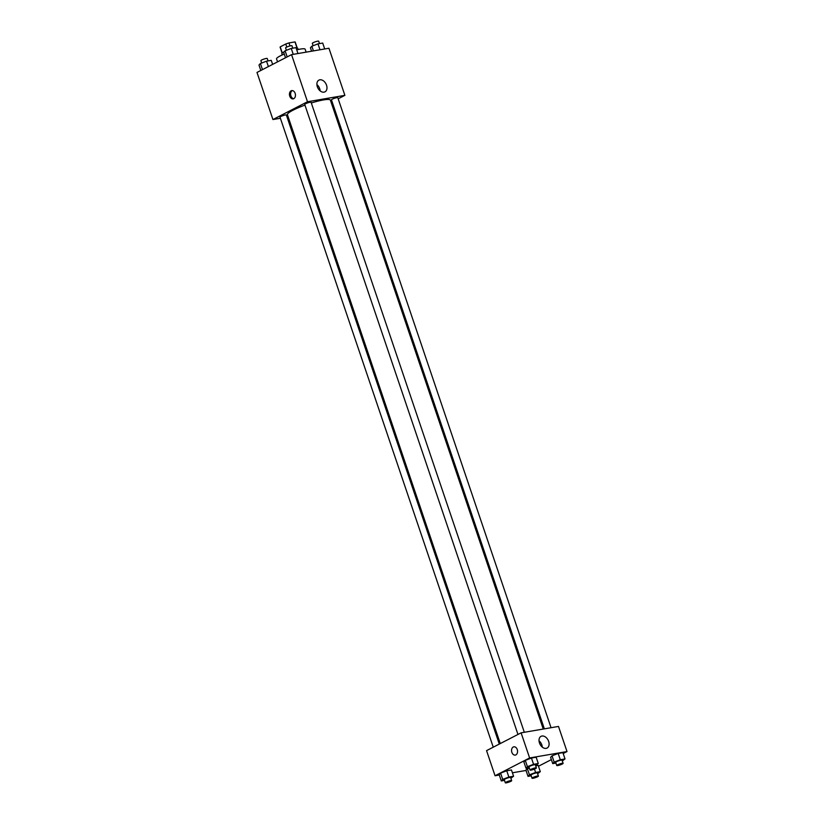 <?xml version="1.0" encoding="UTF-8"?>
<svg xmlns="http://www.w3.org/2000/svg" width="824" height="824" viewBox="0 0 824 824"><rect width="100%" height="100%" fill="white"/><g stroke="black" fill="none" stroke-linecap="round" stroke-linejoin="round"><path stroke-width="1.24" d="M289.997 45.938L288.977 42.93L294.971 41.911A7.972 1.226 161.3 0 1 295.208 42.086L297.207 47.988M282.272 52.952L280.212 46.875A7.972 1.226 161.3 0 0 280.108 47.205L282.107 53.096M280.212 46.875L285.753 44.022A7.972 1.226 161.3 0 1 288.977 42.93M286.793 47.071L285.753 44.022M282.282 54.92L281.839 53.611A8.384 1.298 -18.7 0 1 284.187 51.799M296.104 48.019A8.384 1.298 -18.7 0 1 297.732 48.235L298.164 49.543M297.031 47.977L294.971 41.911M284.27 54.054A15.1 2.328 161.3 0 0 280.325 55.867A15.1 2.328 161.3 0 0 276.545 58.906L277.544 61.862M306.137 52.149L305.148 49.224A15.1 2.328 161.3 0 0 296.733 49.883M280.387 118.265L272.94 119.542L256.995 72.44L291.552 54.642L328.941 48.245L344.885 95.347L338.18 98.798M332.144 101.908L331.155 102.413M319.846 79.804A6.592 4.553 -117.3 0 1 326.283 84.542A6.592 4.553 -117.3 0 1 324.965 91.845A6.592 4.553 -117.3 0 1 317.899 88.065A6.592 4.553 -117.3 0 1 318.919 80.113A6.592 4.553 -117.3 0 1 319.846 79.804M272.94 119.542L307.496 101.743L291.552 54.642M307.496 101.743L344.885 95.347M320.145 90.887A6.592 4.553 62.7 0 0 316.91 84.594M289.749 96.13A4.192 2.966 80.3 0 1 291.737 90.609A4.192 2.966 80.3 0 1 295.373 94.245A4.192 2.966 80.3 0 1 293.148 98.88A4.192 2.966 80.3 0 1 289.749 96.13M292.345 90.589A4.192 2.966 -99.7 0 0 290.923 95.934A4.192 2.966 -99.7 0 0 293.725 98.695M288.184 116.936L287.082 117.121M524.322 732.289L311.081 102.289A3.358 0.515 161.3 0 0 307.733 102.876A3.358 0.515 161.3 0 0 304.726 104.442L517.966 734.452M499.293 744.072L286.371 115.02A3.358 0.515 161.3 0 0 284.27 115.226A3.358 0.515 161.3 0 0 280.85 116.493A3.358 0.515 161.3 0 0 280.016 117.163L493.257 747.183M551.05 727.716L337.809 97.716A3.358 0.515 161.3 0 0 335.718 97.922A3.358 0.515 161.3 0 0 332.299 99.189A3.358 0.515 161.3 0 0 331.454 99.869L544.355 728.859M304.952 105.122A22.681 3.502 161.3 0 0 293.117 110.148A22.681 3.502 161.3 0 0 287.432 114.711L500.281 743.557M543.253 729.044L330.393 100.168A22.681 3.502 161.3 0 0 311.317 102.979M499.293 775.024L495.059 775.755L486.551 750.633L521.108 732.835L558.497 726.438L567.005 751.56L563.183 753.527M512.404 772.788L526.031 770.461M525.29 760.387L523.879 761.932L525.29 760.387L531.439 758.039L525.29 760.387L527.422 766.67L533.561 764.312L538.278 763.508L535.579 765.548M536.156 757.225L531.439 758.039L536.156 757.225L538.278 763.508M552.029 755.814L550.607 757.359L552.029 755.814L558.167 753.466L552.029 755.814L554.15 762.097L560.299 759.738L565.017 758.935L562.308 760.974M562.895 752.652L558.167 753.466L562.895 752.652L565.017 758.935M527.319 768.545L525.897 770.08L529.255 767.803L527.319 768.545L529.441 774.817L535.59 772.469L540.307 771.666L537.598 773.695M538.185 765.383L535.672 765.815L538.185 765.383L540.307 771.666M495.059 775.755L529.616 757.956L567.005 751.56M551.369 759.604L538.474 766.248M500.58 773.108L499.169 774.653L500.58 773.108L506.729 770.759L500.58 773.108L502.712 779.391L508.851 777.042L513.579 776.239L510.87 778.268M511.447 769.956L506.729 770.759L511.447 769.956L513.579 776.239M539.462 742.98A6.592 4.553 -117.3 0 1 541.038 736.337A6.592 4.553 -117.3 0 1 548.104 740.117A6.592 4.553 -117.3 0 1 547.074 748.058A6.592 4.553 -117.3 0 1 539.462 742.98M529.616 757.956L521.108 732.835M515.886 754.877A4.192 2.966 80.3 0 1 515.268 755.093A4.192 2.966 80.3 0 1 511.642 751.457A4.192 2.966 80.3 0 1 513.857 746.822A4.192 2.966 80.3 0 1 517.39 750.005A4.192 2.966 80.3 0 1 515.886 754.877M542.264 747.1A6.592 4.553 62.7 0 0 539.02 740.807M513.857 746.822A4.192 2.966 -99.7 0 0 511.642 751.457A4.192 2.966 -99.7 0 0 515.268 755.093M529.214 767.659L526 768.205L527.422 766.67M536.383 767.927L535.322 764.785A3.358 0.515 161.3 0 0 533.221 764.991A3.358 0.515 161.3 0 0 529.801 766.258A3.358 0.515 161.3 0 0 528.967 766.938L530.028 770.069A3.358 0.515 161.3 0 0 533.375 769.492A3.358 0.515 161.3 0 0 536.383 767.927A3.358 0.515 161.3 0 0 534.282 768.133A3.358 0.515 161.3 0 0 530.872 769.4A3.358 0.515 161.3 0 0 530.028 770.069M526 768.205L523.879 761.932M533.561 764.312L531.439 758.039M555.942 763.086L552.739 763.632L554.15 762.097M563.111 763.354L562.05 760.212A3.358 0.515 161.3 0 0 559.959 760.418A3.358 0.515 161.3 0 0 556.54 761.685A3.358 0.515 161.3 0 0 555.695 762.365L556.756 765.496A3.358 0.515 161.3 0 0 560.104 764.919A3.358 0.515 161.3 0 0 563.111 763.354A3.358 0.515 161.3 0 0 561.02 763.56A3.358 0.515 161.3 0 0 557.601 764.827A3.358 0.515 161.3 0 0 556.756 765.496M552.739 763.632L550.607 757.359M560.299 759.738L558.167 753.466M504.504 780.39L501.291 780.936L502.712 779.391M511.673 780.647L510.612 777.506A3.358 0.515 161.3 0 0 508.511 777.712A3.358 0.515 161.3 0 0 505.091 778.989A3.358 0.515 161.3 0 0 504.257 779.659L505.318 782.8A3.358 0.515 161.3 0 0 508.666 782.213A3.358 0.515 161.3 0 0 511.673 780.647A3.358 0.515 161.3 0 0 509.582 780.853A3.358 0.515 161.3 0 0 506.163 782.12A3.358 0.515 161.3 0 0 505.318 782.8M501.291 780.936L499.169 774.653M508.851 777.042L506.729 770.759M531.233 775.817L528.029 776.363L529.441 774.817M538.412 776.074L537.341 772.933A3.358 0.515 161.3 0 0 535.25 773.139A3.358 0.515 161.3 0 0 531.83 774.416A3.358 0.515 161.3 0 0 530.986 775.085L532.046 778.227A3.358 0.515 161.3 0 0 535.394 777.64A3.358 0.515 161.3 0 0 538.412 776.074A3.358 0.515 161.3 0 0 536.311 776.28A3.358 0.515 161.3 0 0 532.891 777.547A3.358 0.515 161.3 0 0 532.046 778.227M528.029 776.363L525.897 770.08M535.59 772.469L534.446 769.091M285.526 57.752L283.693 52.334L285.114 50.8L291.253 48.441L295.971 47.638L297.969 53.539M287.174 56.897L285.114 50.8M293.251 54.353L291.253 48.441M292.767 48.183L291.954 45.773A3.358 0.515 161.3 0 0 289.852 45.979A3.358 0.515 161.3 0 0 286.433 47.246A3.358 0.515 161.3 0 0 285.588 47.926L286.402 50.305M311.596 51.212L310.421 47.761L311.843 46.226L317.982 43.868L322.709 43.064L324.707 48.977M313.429 50.903L311.843 46.226M319.99 49.78L317.982 43.868M319.496 43.61L318.682 41.2A3.358 0.515 161.3 0 0 316.591 41.406A3.358 0.515 161.3 0 0 313.172 42.673A3.358 0.515 161.3 0 0 312.327 43.353L313.13 45.732M260.817 70.473L258.983 65.065L260.405 63.52L266.543 61.172L271.261 60.368L272.631 64.396M262.465 69.628L260.405 63.52M268.377 66.579L266.543 61.172M268.058 60.914L267.244 58.504A3.358 0.515 161.3 0 0 265.143 58.71A3.358 0.515 161.3 0 0 261.723 59.977A3.358 0.515 161.3 0 0 260.889 60.646L261.692 63.026"/></g></svg>
